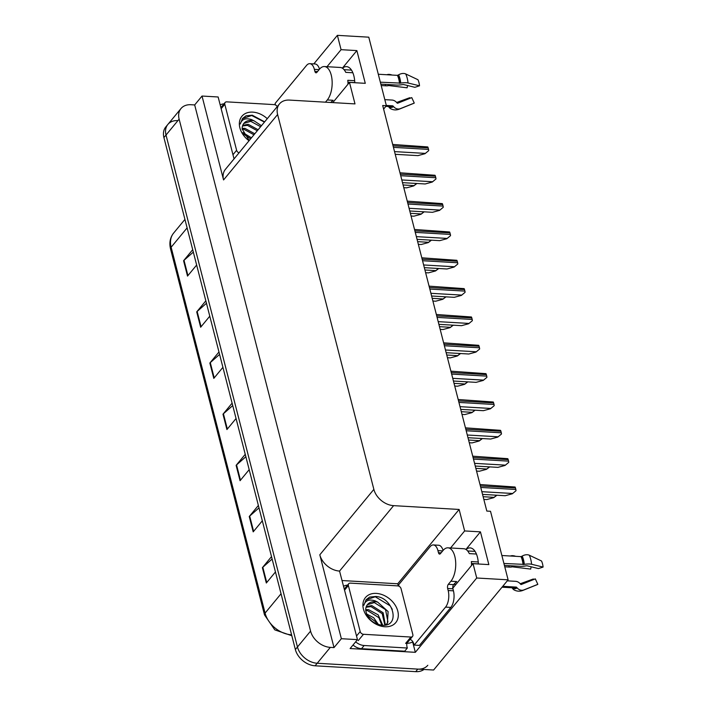 <?xml version="1.0" encoding="UTF-8"?>
<svg xmlns="http://www.w3.org/2000/svg" width="707" height="707" viewBox="0 0 707 707"><rect width="100%" height="100%" fill="white"/><g stroke="black" fill="none" stroke-linecap="round" stroke-linejoin="round"><path stroke-width="1.06" d="M342.48 68.234A19.292 9.341 93.3 0 1 346.554 66.635A19.292 9.341 93.3 0 1 354.799 82.719M383.609 109.081L386.384 105.723L368.78 37.179L337.389 35.35L313.802 63.904M342.303 580.553L397.732 583.779L398.297 585.97M412.667 641.956L415.327 652.322L350.124 648.531L357.468 639.641L339.554 571.07A18.09 13.203 39.6 0 1 319.811 554.809L341.357 638.704L357.468 639.641M234.044 158.907L218.145 96.983L202.025 96.046L223.562 179.94A18.09 13.203 39.6 0 1 225.418 169.335L279.468 103.911A18.09 13.203 39.6 0 0 277.612 114.516L373.862 489.377A18.09 13.203 39.6 0 0 393.605 505.646L459.126 509.455L397.732 583.779M194.681 104.936L334.004 647.594L330.319 647.382A18.09 13.203 -140.4 0 1 310.576 631.112L179.127 119.147A18.09 13.203 -140.4 0 1 180.983 108.551A18.09 13.203 -140.4 0 1 190.987 104.724L194.681 104.936L202.025 96.046M452.807 588.18L473.045 563.682L476.721 578.008L508.112 579.828L433.603 670.024L317.204 663.254A18.09 13.203 -140.4 0 1 297.461 646.993L166.012 135.028A18.09 13.203 -140.4 0 1 167.868 124.432A18.09 13.203 -140.4 0 1 177.872 120.605M476.721 578.008L415.327 652.322M341.357 638.704L334.004 647.594M508.112 579.828L490.517 511.285L486.823 511.073L382.699 105.511L386.384 105.723M332.794 102.603L349.479 82.41L354.994 103.902L289.472 100.085A18.09 13.203 39.6 0 0 279.468 103.911M459.126 509.455L464.64 530.939L450.571 547.969M337.389 35.35L341.074 49.676L327.005 66.705M473.045 563.682L488.846 564.601L480.442 531.858L464.64 530.939M349.479 82.41L365.28 83.329L356.867 50.595L341.074 49.676M356.867 50.595L342.356 68.164M478.365 563.992A19.292 9.341 -86.7 0 0 470.128 547.898A19.292 9.341 -86.7 0 0 466.046 549.507M480.442 531.858L465.922 549.427M427.806 665.278A18.09 13.203 -140.4 0 1 417.802 669.114L317.204 663.254A18.09 13.203 -140.4 0 1 297.461 646.993L166.012 135.028A18.09 13.203 -140.4 0 1 167.868 124.432L180.983 108.551M272.133 559.043L262.818 567.226A4.825 2.324 165.6 0 0 262.394 567.668L266.327 583.01L275.447 571.972M271.506 556.63L262.394 567.668M258.992 507.891L249.686 516.075A4.825 2.324 165.6 0 0 249.253 516.508L253.194 531.858L262.315 520.82M258.373 505.47L249.253 516.508M245.859 456.731L236.553 464.914A4.825 2.324 165.6 0 0 236.12 465.356L240.062 480.698L249.182 469.66M245.241 454.318L236.12 465.356M193.32 252.116L184.014 260.291A4.825 2.324 165.6 0 0 183.581 260.733L187.523 276.084L196.643 265.037M192.702 249.695L183.581 260.733M206.462 303.268L197.147 311.451A4.825 2.324 165.6 0 0 196.714 311.884L200.655 327.235L209.776 316.197M205.834 300.846L196.714 311.884M219.594 354.419L210.279 362.603A4.825 2.324 165.6 0 0 209.855 363.045L213.797 378.386L222.908 367.348M218.967 352.006L209.855 363.045M232.727 405.579L223.412 413.763A4.825 2.324 165.6 0 0 222.988 414.196L226.929 429.547L236.05 418.509M232.108 403.158L222.988 414.196M423.961 669.467A18.09 13.203 -140.4 0 1 415.707 671.65L315.101 665.8A18.09 13.203 -140.4 0 1 295.367 649.53L163.918 137.573A18.09 13.203 -140.4 0 1 165.774 126.968L167.868 124.432M496.933 495.227L493.76 497.666L496.561 495.209M483.835 499.416L486.655 499.584L493.76 497.666M516.004 490.711L512.301 493.795L516.004 490.711A3.014 1.458 93.3 0 0 515.854 489.483L515.456 487.945A3.014 1.458 93.3 0 0 515.058 487.017L480.018 484.534M482.545 494.396L505.196 495.713L512.301 493.795M489.659 466.894L486.487 469.324L489.288 466.867M476.562 471.074L479.381 471.242L486.487 469.324M482.377 438.552L479.213 440.982L482.015 438.526M469.28 442.732L472.108 442.9L479.213 440.982M475.104 410.21L471.931 412.641L474.733 410.193M462.007 414.399L464.826 414.558L471.931 412.641M508.731 462.378L505.028 465.453L508.731 462.378A3.014 1.458 93.3 0 0 508.58 461.141L508.183 459.612A3.014 1.458 93.3 0 0 507.785 458.675L472.736 456.192M475.272 466.054L497.922 467.371L505.028 465.453M501.457 434.036L497.746 437.112L501.457 434.036A3.014 1.458 93.3 0 0 501.298 432.808L500.909 431.27A3.014 1.458 93.3 0 0 500.503 430.333L465.462 427.85M467.99 437.713L490.649 439.029L497.746 437.112M494.175 405.694L490.472 408.77L494.175 405.694A3.014 1.458 93.3 0 0 494.025 404.466L493.627 402.928A3.014 1.458 93.3 0 0 493.23 402L458.18 399.508M460.717 409.371L483.367 410.687L490.472 408.77M486.902 377.352L483.199 380.437L486.902 377.352A3.014 1.458 93.3 0 0 486.743 376.124L486.354 374.586A3.014 1.458 93.3 0 0 485.956 373.658L450.907 371.175M453.443 381.029L476.094 382.354L483.199 380.437M378.298 74.244L397.449 75.357L398.615 74.818A6.628 4.339 -25.3 0 1 405.721 73.935L417.952 79.714A13.866 6.708 -86.7 0 1 418.942 82.507A13.866 6.708 -86.7 0 1 419.516 85.803L408.045 82.993A6.628 1.838 174.2 0 0 400.745 83.117L380.339 82.189M380.834 84.124L396.618 85.043A6.628 1.838 174.2 0 0 401.983 84.663L403.414 84.495L414.885 87.306L419.516 85.803M325.467 102.179L327.306 99.952A18.09 8.758 -86.7 0 0 331.238 75.083A18.09 8.758 -86.7 0 0 324.416 66.546A18.09 8.758 -86.7 0 0 319.431 69.259L316.86 72.37A3.014 1.458 93.3 0 1 316.029 72.821A3.014 1.458 93.3 0 1 314.889 71.407L317.531 71.557M324.416 66.546L340.217 67.465A18.09 8.758 93.3 0 1 345.75 72.353L352.864 72.768M330.964 102.215A18.09 8.758 93.3 0 0 333.103 100.288L330.735 102.488M386.314 105.458L392.641 105.82A0.601 0.504 -121.2 0 1 393.048 106.041L393.587 106.651A6.628 5.506 58.8 0 0 400.233 108.675L414.267 103.072L411.757 97.61L397.723 103.213A0.601 0.504 -121.2 0 1 397.113 103.028L396.574 102.418A6.628 5.506 58.8 0 0 392.049 100.058L384.82 99.643M354.675 80.695L347.791 80.298A18.09 8.758 93.3 0 1 347.968 84.239M407.665 85.538A8.272 4.003 -86.7 0 0 407.126 87.818L388.594 85.538A6.628 1.167 -171 0 1 385.297 85.794L381.206 85.556M348.454 83.647L347.968 83.62M347.932 82.215L354.799 82.613M396.636 102.48L409.671 97.743A8.272 4.003 -86.7 0 0 410.961 97.928M388.558 106.518L388.832 106.96A6.628 5.683 -63.8 0 0 390.9 108.851C393.631 110.159 396.424 110.257 399.261 109.161L413.613 103.399A13.866 6.708 -86.7 0 0 414.267 103.072M392.093 75.048L391.545 74.871A6.628 3.853 26.5 0 0 386.879 74.739M275.43 104.954A12.054 5.833 93.3 0 0 275.111 103.461L306.493 65.477A12.054 5.833 93.3 0 1 309.816 63.674L315.083 63.975A12.054 5.833 93.3 0 1 319.502 69.18M309.816 63.674A12.054 5.833 93.3 0 1 314.368 69.357L314.889 71.407M220.186 104.936A12.054 8.802 -140.4 0 1 223.969 103.876M501.873 555.516L521.024 556.63L522.19 556.091A6.628 4.339 -25.3 0 1 529.287 555.207L541.527 560.987A13.866 6.708 -86.7 0 1 542.508 563.779A13.866 6.708 -86.7 0 1 543.082 567.076L531.611 564.266A6.628 1.838 174.2 0 0 524.32 564.389L503.905 563.461M504.409 565.397L520.184 566.316A6.628 1.838 174.2 0 0 525.548 565.927L526.98 565.768L538.46 568.578L543.082 567.076M454.53 583.487A18.09 8.758 93.3 0 0 456.669 581.561L453.576 584.645A3.014 1.458 -86.7 0 0 452.922 588.79L447.655 588.48A3.014 1.458 93.3 0 1 448.309 584.336L450.88 581.225A18.09 8.758 -86.7 0 0 454.804 556.347A18.09 8.758 -86.7 0 0 447.991 547.819A18.09 8.758 -86.7 0 0 442.997 550.532L440.426 553.643A3.014 1.458 93.3 0 1 439.595 554.094A3.014 1.458 93.3 0 1 438.455 552.671L441.097 552.83M447.991 547.819L463.792 548.738A18.09 8.758 93.3 0 1 469.324 553.616L476.438 554.032M502.765 586.306L516.207 587.093A0.601 0.504 -121.2 0 1 516.623 587.305L517.153 587.915A6.628 5.506 58.8 0 0 523.799 589.947L537.833 584.336L535.323 578.874L521.289 584.486A0.601 0.504 -121.2 0 1 520.688 584.3L520.149 583.69A6.628 5.506 58.8 0 0 515.615 581.331L507.281 580.845M478.241 561.968L471.357 561.561A18.09 8.758 93.3 0 1 471.542 565.503M531.231 566.811A8.272 4.003 -86.7 0 0 530.692 569.091L512.168 566.811A6.628 1.167 -171 0 1 508.872 567.058L504.771 566.82M472.029 564.92L471.542 564.884M471.498 563.479L478.365 563.886M520.202 583.752L533.237 579.015A8.272 4.003 -86.7 0 0 534.527 579.192M512.133 587.782L512.407 588.233A6.628 5.683 -63.8 0 0 514.466 590.124C517.206 591.423 519.99 591.529 522.827 590.433L537.179 584.671A13.866 6.708 -86.7 0 0 537.833 584.336M515.659 556.312L515.12 556.135A6.628 3.853 26.5 0 0 510.445 556.011M398.995 586.227A12.054 5.833 93.3 0 0 398.677 584.733L430.059 546.75A12.054 5.833 93.3 0 1 433.382 544.938L438.649 545.247A12.054 5.833 93.3 0 1 443.068 550.444M452.922 588.79L453.443 590.831A12.054 5.833 93.3 0 1 450.827 607.419L419.445 645.403L414.178 645.093A12.054 5.833 93.3 0 0 410.025 639.455M433.382 544.938A12.054 5.833 93.3 0 1 437.933 550.629L438.455 552.671M447.655 588.48L448.176 590.531A12.054 5.833 93.3 0 1 445.56 607.11L414.178 645.093M353.023 645.023A12.054 8.802 39.6 0 0 361.524 648.69L404.713 651.2L407.338 648.027A12.054 8.802 -140.4 0 1 406.932 643.087M361.524 648.69L364.149 645.509A12.054 8.802 -140.4 0 1 355.648 641.841M343.752 586.209A12.054 8.802 -140.4 0 1 347.535 585.14M412.879 641.841A6.027 2.908 -14.4 0 1 406.896 643.264M364.149 645.509L407.338 648.027M249.032 140.764A19.655 14.352 -140.4 0 1 239.452 122.046A19.655 14.352 -140.4 0 1 252.761 112.13A19.655 14.352 -140.4 0 1 267.264 118.688M264.639 121.86L252.275 115.197L246.036 115.807L242.519 118.484L240.283 124.008C241.723 119.218 245.497 117.742 251.577 119.589L254.113 120.853A13.627 9.951 39.6 0 0 251.453 120.429A13.627 9.951 39.6 0 0 243.915 123.31A13.627 9.951 39.6 0 0 242.156 128.992L249.191 140.56M261.457 125.713L254.113 120.853M260.627 126.721L250.729 121.304L243.756 123.504M257.295 130.76L247.397 125.333L242.492 126.005M258.126 129.752L248.228 124.326L242.731 125.316M253.963 134.79L244.065 129.363L242.165 129.31M254.794 133.782L244.896 128.356L242.148 128.391M250.632 138.819L243.473 134.03M251.462 137.812L242.863 132.607M239.054 152.836A3.014 2.201 -140.4 0 1 236.615 150.299L224.799 104.265A3.014 2.201 -140.4 0 1 225.109 102.497A3.014 2.201 -140.4 0 1 226.77 101.861L274.175 104.618A3.014 2.201 -140.4 0 1 277.206 106.651M264.445 122.099L251.701 115.515L242.404 118.635M376.327 593.403A19.655 14.352 -140.4 0 1 397.785 611.078A19.655 14.352 -140.4 0 1 384.891 626.764A19.655 14.352 -140.4 0 1 363.433 609.081A19.655 14.352 -140.4 0 1 376.327 593.403M381.851 625.262C401.081 627.136 393.445 597.371 375.841 596.461L369.611 597.079L366.085 599.757L363.858 605.272C365.298 600.482 369.063 599.015 375.152 600.862L377.688 602.125A13.627 9.951 39.6 0 0 375.019 601.692A13.627 9.951 39.6 0 0 367.481 604.582A13.627 9.951 39.6 0 0 365.731 610.256C367.119 618.492 372.501 623.494 381.851 625.262L378.872 617.688L367.631 610.636L365.74 610.583M366.297 606.588L371.802 605.59L383.114 612.757L385.377 625.076L387.365 623.309L388.116 611.582L377.688 602.125M385.951 624.953L386.526 624.316M386.923 623.804L387.949 621.86L385.536 609.62L374.295 602.567L367.322 604.768M384.864 625.165L382.204 613.658L370.963 606.597L366.067 607.278M382.752 625.306L378.183 614.86L368.462 609.628L365.713 609.664M377.034 624.148L375.541 621.718L367.048 615.293M378.528 624.661L373.711 617.777L366.438 613.879M363.478 634.285A3.014 2.201 -140.4 0 1 360.19 631.572L348.365 585.529A3.014 2.201 -140.4 0 1 348.675 583.761A3.014 2.201 -140.4 0 1 350.345 583.125L397.749 585.882A3.014 2.201 -140.4 0 1 401.037 588.595L412.853 634.639A3.014 2.201 -140.4 0 1 412.543 636.397A3.014 2.201 -140.4 0 1 410.882 637.042L363.478 634.285L358.228 640.63M412.543 636.397L407.303 642.751A3.014 2.201 -140.4 0 1 405.632 643.388L410.882 637.042M392.297 609.354L390.096 605.775L375.267 596.779L365.97 599.898M467.822 381.868L464.658 384.299L467.46 381.851M454.725 386.057L457.553 386.216L464.658 384.299M460.549 353.527L457.376 355.966L460.186 353.509M447.451 357.715L450.279 357.883L457.376 355.966M453.275 325.193L450.103 327.624L452.904 325.167M440.178 329.374L442.997 329.542L450.103 327.624M479.629 349.011L475.917 352.095L479.629 349.011A3.014 1.458 93.3 0 0 479.47 347.782L479.072 346.253A3.014 1.458 93.3 0 0 478.674 345.316L443.634 342.833M446.161 352.696L468.812 354.013L475.917 352.095M472.347 320.678L468.644 323.753L472.347 320.678A3.014 1.458 93.3 0 0 472.196 319.44L471.799 317.911A3.014 1.458 93.3 0 0 471.401 316.975L436.352 314.491M438.888 324.354L461.538 325.671L468.644 323.753M465.073 292.336L461.371 295.411L465.073 292.336A3.014 1.458 93.3 0 0 464.914 291.107L464.526 289.57A3.014 1.458 93.3 0 0 464.119 288.633L429.078 286.149M431.606 296.012L454.265 297.329L461.371 295.411M445.993 296.852L442.829 299.282L445.631 296.825M432.896 301.032L435.724 301.2L442.829 299.282M438.72 268.51L435.547 270.94L438.349 268.492M425.623 272.699L428.442 272.858L435.547 270.94M431.447 240.168L428.274 242.598L431.076 240.15M418.35 244.357L421.169 244.516L428.274 242.598M424.165 211.826L421.001 214.265L423.802 211.808M411.067 216.015L413.895 216.183L421.001 214.265M416.891 183.493L413.719 185.923L416.52 183.466M403.794 187.673L406.613 187.841L413.719 185.923M457.791 263.994L454.088 267.069L457.791 263.994A3.014 1.458 93.3 0 0 457.641 262.765L457.243 261.228A3.014 1.458 93.3 0 0 456.846 260.3L421.805 257.808M424.333 267.67L446.983 268.987L454.088 267.069M450.518 235.652L446.815 238.736L450.518 235.652A3.014 1.458 93.3 0 0 450.368 234.424L449.97 232.886A3.014 1.458 93.3 0 0 449.572 231.958L414.523 229.475M417.059 239.337L439.71 240.654L446.815 238.736M443.245 207.31L439.542 210.394L443.245 207.31A3.014 1.458 93.3 0 0 443.086 206.082L442.697 204.553A3.014 1.458 93.3 0 0 442.29 203.616L407.25 201.133M409.777 210.995L432.437 212.312L439.542 210.394M435.963 178.977L432.26 182.053L435.963 178.977A3.014 1.458 93.3 0 0 435.812 177.74L435.415 176.211A3.014 1.458 93.3 0 0 435.017 175.274L399.968 172.791M402.504 182.653L425.154 183.97L432.26 182.053M428.689 150.635L424.987 153.711L428.689 150.635A3.014 1.458 93.3 0 0 428.539 149.407L428.142 147.869A3.014 1.458 93.3 0 0 427.744 146.932L392.694 144.449M395.231 154.312L417.881 155.628L424.987 153.711M344.088 69.684L351.512 70.117M179.127 119.147L163.918 137.573M310.576 631.112L295.367 649.53M330.319 647.382L315.101 665.8M373.862 489.377L319.811 554.809M277.612 114.516L223.562 179.94M393.605 505.646L339.554 571.07M467.654 550.956L475.077 551.389M291.814 635.708L274.829 629.884L264.506 614.896A6.027 2.908 -14.4 0 1 265.081 613.093A24.118 17.604 39.6 0 0 291.576 634.789M187.108 227.901L171.138 247.229A6.027 2.908 165.6 0 0 170.564 249.032C169.079 242.881 170.095 237.57 173.613 233.098A24.118 17.604 39.6 0 0 171.138 247.229L265.081 613.093L281.041 593.765M415.707 671.65L417.802 669.114M227.336 429.043L223.412 413.763M214.203 377.892L210.279 362.603M201.071 326.731L197.147 311.451M187.938 275.58L184.014 260.291M240.477 480.203L236.553 464.914M253.61 531.355L249.686 516.075M266.742 582.515L262.818 567.226M483.137 496.712L494.025 497.348M481.847 491.692L512.566 493.477M480.76 487.441L515.854 489.483M480.362 485.912L515.456 487.945M475.864 468.37L486.752 469.006M468.591 440.037L479.47 440.664M461.309 411.695L472.196 412.322M474.574 463.35L505.284 465.135M473.487 459.099L508.58 461.141M473.089 457.57L508.183 459.612M467.3 435.008L498.011 436.793M466.205 430.766L501.298 432.808M465.816 429.229L500.909 431.27M460.018 406.666L490.738 408.46M458.931 402.424L494.025 404.466M458.534 400.887L493.627 402.928M452.745 378.333L483.455 380.119M451.658 374.083L486.743 376.124M451.26 372.545L486.354 374.586M399.976 83.267A18.285 8.855 -86.7 0 0 399.216 78.919A18.285 8.855 -86.7 0 0 397.917 75.234M400.745 83.117A18.895 9.147 -86.7 0 0 399.959 78.627A18.895 9.147 -86.7 0 0 398.615 74.818M399.49 83.302A18.09 8.758 -86.7 0 0 398.739 79.007A18.09 8.758 -86.7 0 0 397.449 75.357M327.306 99.952L332.573 100.261M385.854 106.359L389.822 106.589A18.09 8.758 -86.7 0 0 392.641 105.82M385.562 84.407A12.054 5.833 -86.7 0 0 385.297 85.794M388.762 84.593A14.264 6.902 -86.7 0 0 388.594 85.538M388.938 84.601A14.874 7.194 -86.7 0 0 388.797 85.432M389.451 84.628A15.033 7.273 -86.7 0 0 389.31 85.423M408.045 82.993A20.627 9.978 -86.7 0 0 405.721 73.935M399.261 109.161A20.627 9.978 -86.7 0 0 400.233 108.675M388.832 106.96A18.895 9.147 -86.7 0 0 393.587 106.651M388.903 106.536A18.285 8.855 -86.7 0 0 393.048 106.041M319.122 69.631L314.368 69.357M523.551 564.539A18.285 8.855 -86.7 0 0 522.791 560.191A18.285 8.855 -86.7 0 0 521.483 556.506M524.32 564.389A18.895 9.147 -86.7 0 0 523.534 559.9A18.895 9.147 -86.7 0 0 522.19 556.091M523.056 564.575A18.09 8.758 -86.7 0 0 522.305 560.271A18.09 8.758 -86.7 0 0 521.024 556.63M450.88 581.225L456.148 581.525M502.032 587.199L513.388 587.862A18.09 8.758 -86.7 0 0 516.207 587.093M509.137 565.671A12.054 5.833 -86.7 0 0 508.872 567.058M512.336 565.856A14.264 6.902 -86.7 0 0 512.168 566.811M512.504 565.865A14.874 7.194 -86.7 0 0 512.363 566.696M513.017 565.9A15.033 7.273 -86.7 0 0 512.875 566.696M531.611 564.266A20.627 9.978 -86.7 0 0 529.287 555.207M522.827 590.433A20.627 9.978 -86.7 0 0 523.799 589.947M512.407 588.233A18.895 9.147 -86.7 0 0 517.153 587.915M512.478 587.809A18.285 8.855 -86.7 0 0 516.623 587.305M442.688 550.903L437.933 550.629M448.176 590.531L453.443 590.831M445.56 607.11L450.827 607.419M448.309 584.336L453.576 584.645M236.615 150.299L232.965 154.718M224.799 104.265L221.15 108.684M360.19 631.572L356.531 635.991M348.365 585.529L344.716 589.947M454.035 383.353L464.914 383.989M446.762 355.011L457.641 355.648M439.48 326.669L450.368 327.306M445.472 349.992L476.182 351.777M444.376 345.741L479.47 347.782M443.987 344.212L479.072 346.253M438.19 321.65L468.909 323.435M437.103 317.399L472.196 319.44M436.705 315.87L471.799 317.911M430.917 293.308L461.627 295.093M429.829 289.066L464.914 291.107M429.432 287.528L464.526 289.57M432.207 298.336L443.086 298.964M424.925 269.994L435.812 270.622M417.651 241.653L428.539 242.289M410.378 213.311L421.257 213.947M403.096 184.969L413.984 185.605M423.643 264.966L454.354 266.76M422.547 260.724L457.641 262.765M422.159 259.186L457.243 261.228M416.361 236.633L447.08 238.418M415.274 232.382L450.368 234.424M414.876 230.844L449.97 232.886M409.088 208.291L439.798 210.076M407.992 204.04L443.086 206.082M407.603 202.511L442.697 204.553M401.806 179.949L432.525 181.734M400.719 175.698L435.812 177.74M400.321 174.169L435.415 176.211M394.533 151.607L425.243 153.392M393.445 147.365L428.539 149.407M393.048 145.828L428.142 147.869M264.506 614.896L170.564 249.032M173.613 233.098L184.925 219.409M453.779 584.389L455.838 584.512M225.109 102.497L220.876 107.623M348.675 583.761L344.442 588.887"/></g></svg>
